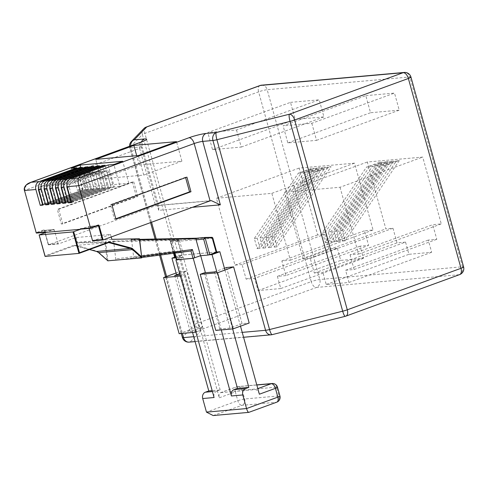 <?xml version="1.0" encoding="UTF-8"?>
<svg xmlns="http://www.w3.org/2000/svg" width="488" height="488" viewBox="0 0 488 488"><rect width="100%" height="100%" fill="white"/><g stroke="black" fill="none" stroke-linecap="round" stroke-linejoin="round"><path stroke-width="0.37" stroke-dasharray="2.44 1.83" d="M213.177 415.55L241.987 405.333L276.373 402.264L248.892 412.348M192.571 332.487L176.571 274.787M219.301 397.781L235.356 391.919A5.1 2.788 69.9 0 1 236.448 386.874A5.1 2.788 69.9 0 1 236.845 386.789L220.789 392.651A5.1 2.788 -110.1 0 0 220.393 392.736A5.1 2.788 -110.1 0 0 219.301 397.781L179.785 255.303L174.643 257.182M212.426 391.565L216.739 391.181L220.149 389.936L212.17 390.644M220.149 389.936L183.323 257.146L174.844 257.902M216.739 391.181A5.1 4.227 84.9 0 0 214.079 397.525M183.323 257.146L176.278 259.72M200.69 255.712L193.62 258.17M200.659 255.602L209.053 254.852M179.785 255.303L216.715 252.009M224.938 270.065L240.499 326.179M259.366 394.206A5.1 2.788 -110.1 0 0 255.175 389.583L257.816 388.619M220.789 392.651L255.175 389.583M232.642 328.912L217.081 272.798M221.271 329.925L205.411 272.731M132.358 182L57.297 209.407L61.348 224.004L136.408 196.603L132.358 182L133.779 181.878L58.719 209.279L57.297 209.407M58.719 209.279L62.763 223.876L137.829 196.475L136.408 196.603M137.829 196.475L133.779 181.878M62.763 223.876L61.348 224.004M111.185 236.979L110.483 234.454L76.097 237.522L58.633 243.896L48.544 244.793L155.519 205.741L210.084 200.873M110.483 234.454L93.019 240.828M26.26 184.989L24.62 190.393L139.623 148.413L155.519 205.741L156.563 205.497L158.874 207.101L142.215 147.022A6.374 0.769 164.5 0 1 139.623 148.413A6.374 3.483 -110.1 0 1 140.989 142.106M43.548 229.964L36.319 232.599L36.74 233.063L43.969 230.428L43.548 229.964A1.019 0.848 -95.1 0 1 44.622 230.647L48.544 244.793L48.294 244.427L48.544 244.793L48.294 244.427L58.096 243.555A0.512 0.421 84.9 0 0 58.633 243.896M192.443 207.315L158.679 210.328L158.874 207.101M89.133 228.402L88.694 226.822A0.512 0.421 84.9 0 0 88.157 226.481L80.935 229.122M111.837 239.334L77.732 242.377L77.592 242.908L76.097 237.522M44.622 230.647L44.054 230.403A0.512 0.421 -95.1 0 0 43.969 230.428L53.772 229.549L46.458 232.209A0.512 0.421 84.9 0 0 46.549 232.19M53.772 229.549A0.512 0.421 -95.1 0 1 54.308 229.891L44.506 230.769L44.939 232.343M58.096 243.555L54.308 229.891M46.012 231.849A0.512 0.421 84.9 0 0 46.458 232.209M226.524 267.528L242.085 323.642L249.191 323.007M179.633 271.712L195.194 327.82L202.3 327.192L186.733 271.078L179.633 271.712L176.076 273.005M185.599 177.62L185.501 177.26L186.922 177.132M185.501 177.26L110.441 204.661L114.485 219.264L115.906 219.136M110.441 204.661L111.862 204.539M114.485 219.264L115.808 218.776M139.708 239.846L131.595 240.011L139.58 239.157M77.592 242.908L105.024 242.353L105.292 241.816L77.732 242.377M98.68 252.613L97.63 251.326L74.548 245.074L74.859 245.574L89.536 249.551M74.859 245.574L45.158 256.413L45.14 255.81L74.548 245.074L74.859 245.574L108.69 242.56M178.053 240.34L177.791 240.877L178.248 240.334L171.203 240.48L179.444 239.742L113.533 241.084L105.292 241.816A0.512 0.421 -95.1 0 1 105.731 242.268L105.024 242.353L107.104 259.799L107.952 260.897L105.731 242.268L113.686 241.56L115.754 258.921A1.275 0.714 -97.6 0 0 116.62 260.122L174.478 252.436L174.674 253.132M107.104 259.799L97.63 251.326L96.612 251.466M101.138 178.882L143.771 175.076L181.902 161.156L139.275 164.962L101.138 178.882L95.727 159.362M139.275 164.962L136.707 155.709M108.183 165.005L114.277 186.965L119.957 186.459L113.869 164.499M119.957 186.459L128.789 183.232L86.162 187.038L77.33 190.259L71.242 168.305M86.162 187.038L80.733 167.457M128.789 183.232L122.701 161.278M181.902 161.156L176.491 141.642M143.771 175.076L138.354 155.562M71.529 202.569L114.277 186.965M77.33 190.259L83.015 189.753L42.535 204.527M83.015 189.753L77.122 168.506M102.504 165.511L108.592 187.471L65.843 203.075M48.641 204.057L50.514 203.892L90.652 189.234L88.383 189.442L48.239 204.094M60.006 203.045L61.878 202.874L102.022 188.222L99.747 188.423L59.609 203.081M71.376 202.032L73.249 201.861L113.387 187.209L111.118 187.41L70.974 202.062M79.77 167.543L85.858 189.496L43.109 205.106M85.858 189.496L88.413 189.271L82.545 168.098M48.202 203.954L88.413 189.271M85.449 167.036L91.543 188.99L48.794 204.6M91.543 188.99L94.099 188.764L88.224 167.591M53.887 203.447L94.099 188.764M91.134 166.53L97.222 188.484L54.473 204.094M97.222 188.484L99.784 188.258L93.909 167.085M59.567 202.935L99.784 188.258M96.819 166.018L102.907 187.978L60.158 203.581M102.907 187.978L105.469 187.752L99.595 166.573M65.252 202.429L105.469 187.752M108.592 187.471L111.148 187.239L105.28 166.066M70.937 201.922L111.148 187.239M65.691 202.538L67.564 202.368L107.708 187.715L105.432 187.917L65.294 202.575M54.327 203.551L56.199 203.386L96.337 188.728L94.062 188.935L53.924 203.588M42.956 204.564L44.829 204.399L84.973 189.747L82.698 189.948L42.554 204.6M195.956 332.182L200.489 330.675L190.253 331.584L202.3 327.192M179.139 333.682L195.194 327.82M179.718 273.64L186.733 271.078M174.692 275.47L190.253 331.584M242.085 323.642L230.043 328.034L219.814 328.949L215.794 330.413M214.482 271.92L230.043 328.034M224.45 268.284L216.617 271.139M180.096 274.988L184.921 274.561L180.395 276.074M131.589 239.962L130.863 239.535L139.647 239.358L130.863 239.535L139.391 238.772M174.863 257.975L175.381 257.695L170.769 241.048A0.762 0.634 -95.1 0 1 170.94 241.017L171.203 240.48A1.275 1.055 84.9 0 0 170.916 240.535L170.678 242.085L173.777 253.248M170.873 240.541L170.343 241.651L170.678 242.085L170.873 240.541L179.444 239.742L178.334 240.297A1.275 1.055 84.9 0 0 178.205 241.407L182.622 257.329L176.802 259.451L174.49 251.119L174.478 252.436L190.96 250.966M113.533 241.084L113.686 241.56M211.871 237.327L212.683 238.266L216.709 252.003M175.381 257.695L183.519 254.919L179.718 241.206L178.248 240.334L212.036 237.321M133.102 258.652L141.813 257.499L133.12 258.652A1.275 0.714 -97.6 0 0 133.663 257.322L141.66 256.261M131.595 240.011L133.663 257.322M365.799 95.648L394.499 93.086L399.239 110.166L370.538 112.728L365.799 95.648L283.107 125.837L311.814 123.275L394.499 93.086M290.488 102.364L319.195 99.808L323.928 116.882L295.228 119.444L290.488 102.364L207.803 132.553L236.503 129.991L319.195 99.808M405.54 242.103L397.019 242.865L392.956 228.225L385.849 228.86L367.311 162.016L422.73 157.069L441.268 223.919L432.74 224.675L436.803 239.315L428.275 240.078L431.66 252.278L408.926 254.303L405.54 242.103L322.855 272.292L314.327 273.054L310.264 258.414L303.164 259.049L385.849 228.86M337.336 248.191L328.814 248.953L324.752 234.313L317.645 234.948L299.107 168.098L354.526 163.157L373.064 230L364.536 230.763L368.599 245.403L360.071 246.159L363.456 258.359L340.722 260.391L337.336 248.191L254.651 278.38L246.123 279.136L242.06 264.502L324.752 234.313M90.006 174.295L92.281 174.094A2.55 2.117 84.9 0 0 90.042 172.282A2.55 2.117 84.9 0 0 89.597 172.386L87.322 172.587A2.55 2.117 -95.1 0 1 87.773 172.49A2.55 2.117 -95.1 0 1 90.006 174.295L94.062 188.935M92.281 174.094L96.337 188.728M81.636 173.094A2.55 2.117 -95.1 0 1 82.088 172.996A2.55 2.117 -95.1 0 1 84.32 174.802L86.596 174.6A2.55 2.117 84.9 0 0 84.363 172.789A2.55 2.117 84.9 0 0 83.912 172.892L81.636 173.094L45.512 186.282L47.787 186.081A2.55 2.117 84.9 0 0 46.452 189.252L50.514 203.892M109.33 172.569A2.55 2.117 84.9 0 0 107.098 170.763A2.55 2.117 84.9 0 0 106.646 170.861L104.371 171.068A2.55 2.117 -95.1 0 1 104.822 170.965A2.55 2.117 -95.1 0 1 107.055 172.776L109.33 172.569L113.387 187.209M104.371 171.068L68.247 184.257L70.522 184.049L106.646 170.861M70.522 184.049A2.55 2.117 84.9 0 0 69.186 187.227L73.249 201.861M95.691 173.789L97.96 173.588A2.55 2.117 84.9 0 0 95.727 171.776A2.55 2.117 84.9 0 0 95.276 171.88L93.007 172.081A2.55 2.117 -95.1 0 1 93.458 171.977A2.55 2.117 -95.1 0 1 95.691 173.789L99.747 188.423M97.96 173.588L102.022 188.222M75.957 173.6L39.827 186.788L42.102 186.587L78.226 173.399L75.957 173.6A2.55 2.117 -95.1 0 1 76.403 173.502A2.55 2.117 -95.1 0 1 78.635 175.308L82.698 189.948M38.509 188.295A2.55 2.117 -95.1 0 1 39.827 186.788M87.322 172.587L51.197 185.775L53.467 185.574L89.597 172.386M53.467 185.574A2.55 2.117 84.9 0 0 52.137 188.746L56.199 203.386M103.645 173.075A2.55 2.117 84.9 0 0 101.412 171.27A2.55 2.117 84.9 0 0 100.961 171.373L98.692 171.575A2.55 2.117 -95.1 0 1 99.137 171.471A2.55 2.117 -95.1 0 1 101.37 173.283L103.645 173.075L107.708 187.715M98.692 171.575L62.562 184.763L64.837 184.562L100.961 171.373M64.837 184.562A2.55 2.117 84.9 0 0 63.507 187.734L67.564 202.368M42.102 186.587A2.55 2.117 84.9 0 0 40.772 189.759L44.829 204.399M93.007 172.081L56.876 185.269L59.152 185.068L95.276 171.88M55.559 186.77A2.55 2.117 -95.1 0 1 56.876 185.269M86.596 174.6L90.652 189.234M47.787 186.081L83.912 172.892M78.635 175.308L80.91 175.107L84.973 189.747M80.91 175.107A2.55 2.117 84.9 0 0 78.678 173.301A2.55 2.117 84.9 0 0 78.226 173.399M59.152 185.068A2.55 2.117 84.9 0 0 57.822 188.24L61.878 202.874M101.37 173.283L105.432 187.917M107.055 172.776L111.118 187.41M61.244 186.264A2.55 2.117 -95.1 0 1 62.562 184.763M84.32 174.802L88.383 189.442M49.88 187.276A2.55 2.117 -95.1 0 1 51.197 185.775M44.194 187.788A2.55 2.117 -95.1 0 1 45.512 186.282M66.929 185.757A2.55 2.117 -95.1 0 1 68.247 184.257M184.921 274.561L200.489 330.675M180.908 276.025L196.475 332.139M204.246 272.835L219.814 328.949M182.622 257.329L175.784 257.939M212.439 237.766L212.683 238.266L179.718 241.206L178.108 240.828M216.483 251.979L183.519 254.919M174.46 253.156L174.478 252.436M242.06 264.502L234.96 265.13L216.422 198.287L271.834 193.339L290.372 260.189L281.851 260.952L285.907 275.586L368.599 245.403M281.851 260.952L364.536 230.763M285.907 275.586L277.385 276.348L280.765 288.548L363.456 258.359M277.385 276.348L360.071 246.159M310.264 258.414L392.956 228.225M216.422 198.287L299.107 168.098M234.96 265.13L317.645 234.948M280.765 288.548L258.03 290.574L254.651 278.38M258.03 290.574L340.722 260.391M314.327 273.054L397.019 242.865M386.423 165.31L342.43 230.592L345.26 240.785L399.275 160.613L386.423 165.31L383.58 165.56L339.587 230.848L342.417 241.035L396.439 160.869L383.58 165.56M399.275 160.613L396.439 160.869M380.738 165.816L336.75 231.099L339.575 241.292L393.596 161.119L380.738 165.816L377.895 166.066L333.908 231.355L336.732 241.548L390.754 161.376L377.895 166.066M393.596 161.119L390.754 161.376M375.052 166.323L331.065 231.605L333.89 241.798L387.911 161.626L375.052 166.323L372.21 166.573L328.223 231.861L331.047 242.054L385.069 161.882L372.21 166.573M387.911 161.626L385.069 161.882M369.373 166.829L325.38 232.111L328.204 242.304L382.226 162.138L369.373 166.829L366.531 167.085L322.537 232.367L325.368 242.56L379.383 162.388L366.531 167.085M382.226 162.138L379.383 162.388M303.164 259.049L284.626 192.199L340.038 187.258L422.73 157.069M284.626 192.199L367.311 162.016M290.372 260.189L373.064 230M271.834 193.339L354.526 163.157M340.038 187.258L358.576 254.102L350.055 254.864L432.74 224.675M358.576 254.102L441.268 223.919M350.055 254.864L354.111 269.504L345.589 270.26L348.969 282.461L326.234 284.492L322.855 272.292M326.234 284.492L408.926 254.303M348.969 282.461L431.66 252.278M345.589 270.26L428.275 240.078M311.179 168.476L298.327 173.167L254.333 238.455L257.164 248.642L311.179 168.476L314.022 168.22L301.163 172.917L257.176 238.199L260 248.392L314.022 168.22M298.327 173.167L301.163 172.917M316.865 167.97L304.006 172.661L260.019 237.943L262.843 248.136L316.865 167.97L319.707 167.713L306.848 172.404L262.861 237.693L265.685 247.886L319.707 167.713M304.006 172.661L306.848 172.404M322.55 167.457L309.691 172.154L265.704 237.436L268.528 247.629L322.55 167.457L325.392 167.207L312.534 171.898L268.546 237.186L271.371 247.379L325.392 167.207M309.691 172.154L312.534 171.898M328.229 166.951L315.376 171.648L271.383 236.93L274.213 247.123L328.229 166.951L331.071 166.701L318.219 171.392L274.226 236.68L277.056 246.867L331.071 166.701M315.376 171.648L318.219 171.392M354.111 269.504L436.803 239.315M236.503 129.991L241.237 147.071L212.536 149.633L207.803 132.553M212.536 149.633L295.228 119.444M241.237 147.071L323.928 116.882M311.814 123.275L316.547 140.349L287.847 142.911L283.107 125.837M287.847 142.911L370.538 112.728M246.123 279.136L328.814 248.953M316.547 140.349L399.239 110.166M176.284 259.732L176.802 259.451M325.38 232.111L322.537 232.367M331.065 231.605L328.223 231.861M342.43 230.592L339.587 230.848M336.75 231.099L333.908 231.355M328.204 242.304L325.368 242.56M339.575 241.292L336.732 241.548M333.89 241.798L331.047 242.054M345.26 240.785L342.417 241.035M271.383 236.93L274.226 236.68M262.843 248.136L265.685 247.886M265.704 237.436L268.546 237.186M257.164 248.642L260 248.392M260.019 237.943L262.861 237.693M254.333 238.455L257.176 238.199M268.528 247.629L271.371 247.379M274.213 247.123L277.056 246.867M256.816 385.008L236.845 386.789A5.1 4.227 -95.1 0 1 237.741 386.587A5.1 4.227 -95.1 0 1 242.213 390.205A5.1 0.616 164.5 0 0 235.356 391.919L237.79 400.703A5.1 2.788 -110.1 0 0 241.987 405.333A5.1 4.227 -95.1 0 0 244.647 398.983L242.213 390.205L276.598 387.136L279.032 395.92L244.647 398.983A5.1 0.616 164.5 0 0 237.79 400.703L206.479 412.134M249.075 412.226L214.689 415.294M276.769 402.173A5.1 2.788 -110.1 0 1 276.373 402.264A5.1 4.227 84.9 0 0 279.032 395.92A5.1 0.616 164.5 0 1 279.935 396.018M277.495 387.234A5.1 0.616 164.5 0 0 276.598 387.136A5.1 4.227 84.9 0 0 272.127 383.519M36.185 232.654L24.485 190.448M44.853 232.349L44.506 230.769A0.512 0.421 -95.1 0 0 44.054 230.403L53.863 229.531M45.048 232.733L48.294 244.427M158.679 210.328L141.087 146.894A6.374 0.769 164.5 0 1 142.215 147.022C141.502 142.612 143.899 140.965 143.722 141.136L144.222 140.727M45.14 255.81L39.321 234.826M141.398 141.953A6.374 5.283 84.9 0 0 141.087 146.894L130.906 147.803L151.548 222.241M156.203 239.022L160.631 254.998M166.591 276.47L182.378 333.395M193.742 336.702L242.219 332.377M88.157 226.481L97.96 225.609A0.512 0.421 -95.1 0 1 98.015 225.59M139.55 239.254L141.77 257.877M96.569 226.121L88.694 226.822M130.631 145.888A6.374 5.283 84.9 0 0 130.906 147.803A6.374 0.769 -15.5 0 1 129.778 147.675A6.374 0.769 -15.5 0 1 129.863 147.492L142.368 134.566L195.005 324.374L182.5 337.3A6.374 0.769 -15.5 0 0 182.421 337.483M143.844 128.612A6.374 6.198 -136 0 0 142.368 134.566A6.374 0.769 -15.5 0 1 144.875 133.364L258.603 91.848L311.24 281.655L197.512 323.172L144.875 133.364A6.374 3.483 -110.1 0 1 146.241 127.057M131.339 141.538A6.374 6.198 -136 0 0 129.863 147.492L182.5 337.3A6.374 6.198 -136 0 0 190.253 341.881A6.374 5.283 -95.1 0 1 189.131 342.131M261.592 85.174A6.374 5.283 -95.1 0 1 267.174 89.694L409.835 76.97A6.374 5.283 84.9 0 0 404.253 72.45M259.97 85.54A6.374 3.483 -110.1 0 0 258.603 91.848A6.374 0.769 -15.5 0 1 267.174 89.694L319.811 279.502A6.374 5.283 -95.1 0 1 316.486 287.438L459.147 274.707L345.419 316.224L272.28 334.561L190.253 341.881L202.758 328.955L316.486 287.438A6.374 3.483 -110.1 0 1 311.24 281.655A6.374 0.769 -15.5 0 1 319.811 279.502L462.471 266.777L409.835 76.97A6.374 0.769 -15.5 0 1 410.963 77.098M271.157 334.811A6.374 5.283 84.9 0 0 272.28 334.561A6.374 1.275 -104.1 0 1 272.139 334.646M178.205 241.407L170.678 242.085M170.94 241.017L177.791 240.877L181.804 255.352M113.692 241.609L178.334 240.297M46.452 189.252L44.579 189.417M40.772 189.759L38.9 189.93M57.822 188.24L55.949 188.405M52.137 188.746L50.264 188.911M63.507 187.734L61.634 187.898M69.186 187.227L67.313 187.392M174.49 251.119L115.754 258.921M197.512 323.172A6.374 0.769 -15.5 0 0 195.005 324.374A6.374 6.198 -136 0 0 202.758 328.955A6.374 3.483 -110.1 0 1 197.512 323.172M463.6 266.906A6.374 0.769 -15.5 0 0 462.471 266.777A6.374 5.283 84.9 0 1 459.147 274.707A6.374 3.483 -110.1 0 0 459.641 274.598M345.278 316.309A6.374 1.275 -104.1 0 0 345.419 316.224A6.374 3.483 -110.1 0 0 345.913 316.114M220.393 392.736L236.448 386.874A5.1 5.1 0 0 1 237.741 386.587L256.786 384.886M48.275 244.689L44.969 232.764M48.465 244.817L58.542 243.915M211.292 200.617L156.563 205.497M98.051 225.59L88.249 226.463M89.517 249.557L74.804 245.568M181.31 333.493L165.597 276.836M159.582 255.132L155.117 239.041M150.56 222.607L129.778 147.675A6.374 6.374 0 0 1 129.552 146.278M195.096 341.6L243.579 337.275M87.773 172.49L90.042 172.282M104.822 170.965L107.098 170.763M93.458 171.977L95.727 171.776M76.403 173.502L78.678 173.301M99.137 171.471L101.412 171.27M82.088 172.996L84.363 172.789M170.343 241.651L173.563 253.278"/><path stroke-width="0.73" d="M176.278 259.72L175.9 259.86L214.079 397.525L202.709 398.537L206.479 412.134L213.177 415.55L248.788 412.372L276.769 402.173A5.1 2.788 -110.1 0 0 277.861 397.128L275.427 388.344L259.366 394.206L240.499 326.179M202.709 398.537A5.1 4.227 -95.1 0 1 205.369 392.193L208.785 390.949L192.571 332.487M176.571 274.787L171.959 258.164L174.643 257.182M249.075 412.226C248.282 412.647 247.44 411.427 246.55 408.56L277.861 397.128A5.1 0.616 164.5 0 0 279.935 396.018A5.1 5.1 0 0 1 276.769 402.173M212.17 390.644L208.785 390.949M174.844 257.902L171.959 258.164M175.9 259.86L193.236 258.311L231.416 395.975A5.1 4.227 -95.1 0 1 234.075 389.631L237.485 388.387L221.271 329.925M193.62 258.17L193.236 258.311M209.053 254.852L212.03 254.59L219.856 251.729L224.938 270.065M216.715 252.009L219.856 251.729M234.075 389.631L245.44 388.619A5.1 4.227 84.9 0 0 242.78 394.963L246.55 408.56L206.479 412.134M237.485 388.387L248.856 387.374L232.642 328.912M217.081 272.798L212.03 254.59M205.411 272.731L200.69 255.712M245.44 388.619L248.856 387.374M102.901 239.944L93.019 240.828A0.512 0.421 -95.1 0 1 92.482 240.486L102.291 239.614L103.108 239.925L210.084 200.873L211.292 200.617L220.344 204.826L192.443 207.315M42.535 204.527L40.266 205.356L35.868 189.503L24.498 190.515C24.01 186.703 26.206 183.964 31.092 182.292L26.26 184.989M186.922 177.132L111.862 204.539L115.906 219.136L190.973 191.735L186.922 177.132M90.677 228.25L80.935 229.122A0.512 0.421 -95.1 0 1 80.398 228.78L90.487 227.878L78.782 185.672C77.854 181.896 77.775 179.358 78.556 178.059L188.941 137.762A12.755 1.543 -15.5 0 1 206.082 133.462L216.263 132.553L289.396 114.216L403.125 72.7L260.464 85.431L146.736 126.947L134.231 139.873L144.411 138.964A6.374 5.283 84.9 0 0 141.398 141.953M92.482 240.486L89.133 228.402M108.72 242.548L78.977 253.4L73.023 231.928L80.532 229.269L80.398 228.78M139.599 238.968L141.77 257.877L139.355 238.772L111.837 239.334L111.185 236.979M92.927 240.846L103.108 239.925L99.186 225.779A1.019 0.848 84.9 0 0 98.112 225.096L98.003 225.596L90.737 228.244L90.487 227.878L90.737 228.244L90.487 227.878L98.112 225.096M36.185 232.654L36.112 232.709A0.512 0.512 0 0 0 36.655 233.081L46.116 232.239L36.74 233.063A0.512 0.421 -95.1 0 1 36.203 232.721L24.498 190.515L36.203 232.721L46.012 231.849L46.147 232.337L39.113 234.935L45.158 256.413L45.14 255.81L45.158 256.413L78.977 253.4L79.526 252.741L108.934 242.005L132.016 248.258L132.498 249.594L98.68 252.613L98.302 252.302M176.491 141.642L133.864 145.442L95.727 159.362L138.354 155.562L176.491 141.642M64.001 186.989L61.445 187.221A6.374 5.283 -95.1 0 1 64.77 179.285L67.326 179.059A6.374 5.283 84.9 0 0 64.001 186.989L68.399 202.849L71.529 202.569L67.13 186.709A6.374 5.283 -95.1 0 1 70.455 178.779L108.183 165.005L113.869 164.499L122.701 161.278L80.075 165.078L71.242 168.305L76.927 167.793L39.193 181.573A6.374 5.283 84.9 0 0 35.868 189.503M41.267 189.021L38.711 189.246A6.374 5.283 -95.1 0 1 42.035 181.316L44.591 181.091A6.374 5.283 84.9 0 0 41.267 189.021L45.665 204.875L48.794 204.6L44.396 188.74A6.374 5.283 -95.1 0 1 47.72 180.81L50.276 180.578L88.011 166.804L88.224 167.591M38.711 189.246L43.109 205.106L40.266 205.356M80.532 229.269L46.147 232.337M61.445 187.221L65.843 203.075L62.714 203.356L65.252 202.429M99.595 166.573L99.375 165.792L96.819 166.018L59.085 179.797L61.647 179.566A6.374 5.283 84.9 0 0 58.316 187.496L62.714 203.356M58.316 187.496L55.76 187.727L60.158 203.581L57.035 203.862L59.567 202.935M52.637 188.002L50.075 188.234A6.374 5.283 -95.1 0 1 53.405 180.304L55.961 180.072A6.374 5.283 84.9 0 0 52.637 188.002L57.035 203.862M50.075 188.234L54.473 204.094L51.35 204.368L53.887 203.447M50.276 180.578A6.374 5.283 84.9 0 0 46.952 188.514L51.35 204.368M216.617 271.139L214.482 271.92L204.246 272.835L200.232 274.299L215.794 330.413L233.13 328.869L249.191 323.007L233.624 266.893L226.524 267.528L224.45 268.284M115.808 218.776L189.551 191.857L185.599 177.62M189.551 191.857L190.973 191.735M139.355 238.772L139.58 239.157L139.391 238.772M107.549 260.543L98.497 252.509L96.612 251.466L132.016 248.258L141.489 256.731M108.678 242.554L108.934 242.005L108.678 242.554L79.068 253.364M73.023 231.928L39.205 234.948M107.787 260.812L133.102 258.652A1.275 0.714 -97.6 0 0 133.12 258.652M136.707 155.709L133.864 145.442M80.733 167.457L80.075 165.078M77.122 168.506L76.927 167.793M105.28 166.066L105.06 165.286L102.504 165.511L64.77 179.285M44.579 189.417L44.182 189.454L48.239 204.094L48.641 204.057M55.949 188.405L55.547 188.441L59.609 203.081L60.006 203.045M67.313 187.392L66.917 187.429L70.974 202.062L71.376 202.032M45.665 204.875L48.202 203.954M68.399 202.849L70.937 201.922M61.634 187.898L61.232 187.935L65.294 202.575L65.691 202.538M50.264 188.911L49.867 188.947L53.924 203.588L54.327 203.551M38.9 189.93L38.497 189.96L42.554 204.6L42.956 204.564M67.326 179.059L105.06 165.286M93.909 167.085L93.696 166.298L55.961 180.072M61.647 179.566L99.375 165.792M55.76 187.727A6.374 5.283 -95.1 0 1 59.085 179.797M82.545 168.098L82.326 167.311L44.591 181.091M88.011 166.804L85.449 167.036L47.72 180.81M93.696 166.298L91.134 166.53L53.405 180.304M82.326 167.311L79.77 167.543L42.035 181.316M180.395 276.074L163.578 277.574L179.139 333.682L195.956 332.182M233.13 328.869L217.569 272.755L233.624 266.893M180.096 274.988L174.692 275.47L179.718 273.64M163.578 277.574L176.076 273.005M217.569 272.755L200.232 274.299M209.773 254.626L208.059 255.059L203.642 239.138L204.734 237.516L205.155 237.979L209.773 254.626L216.19 252.284L212.036 237.321A0.512 0.384 89.7 0 1 212.439 237.766L212.683 238.266M205.039 237.461L211.871 237.327L205.027 237.461L205.326 237.949A0.762 0.634 84.9 0 0 205.155 237.979L203.642 239.138L196.109 239.815A1.275 1.055 -95.1 0 1 196.237 238.699L196.78 238.199L204.899 237.473M204.734 237.516A1.275 1.055 84.9 0 1 204.96 237.467L205.027 237.461A1.275 1.055 84.9 0 0 204.96 237.467L196.743 238.199L139.647 239.358L196.78 238.199M205.326 237.949L212.439 237.766M108.69 242.56L130.43 248.453A6.374 5.283 -95.1 0 1 132.498 249.594L141.77 257.877L133.102 258.652M38.497 189.96A2.55 2.117 -95.1 0 1 38.509 188.295M55.547 188.441A2.55 2.117 -95.1 0 1 55.559 186.77M61.232 187.935A2.55 2.117 -95.1 0 1 61.244 186.264M49.867 188.947A2.55 2.117 -95.1 0 1 49.88 187.276M44.182 189.454A2.55 2.117 -95.1 0 1 44.194 187.788M66.917 187.429A2.55 2.117 -95.1 0 1 66.929 185.757M175.784 257.939L174.863 257.975L173.563 253.278M196.109 239.815L200.525 255.73L192.992 258.286L176.51 259.756L174.46 253.156M208.059 255.059L200.525 255.73M211.883 237.321L212.799 237.888L216.709 252.003L216.19 252.284M192.992 258.286L190.979 250.96L141.813 257.499L190.96 250.966L192.394 249.52L194.706 257.853M205.369 392.193L212.426 391.565M242.78 394.963L231.416 395.975M257.816 388.619L271.23 383.72L256.816 385.008M256.786 384.886L272.127 383.519A5.1 4.227 84.9 0 0 271.23 383.72A5.1 2.788 69.9 0 1 275.427 388.344A5.1 0.616 164.5 0 0 277.495 387.234L279.935 396.018M39.193 181.573L31.092 182.292L141.483 141.996A6.374 3.483 -110.1 0 0 140.989 142.106L29.933 182.646M29.963 182.634L28.066 183.531C24.955 185.611 23.735 187.935 24.412 190.503L24.485 190.448M44.939 232.343L45.048 232.733M210.084 200.873L194.181 143.545L78.782 185.672L67.13 186.709M73.706 231.757L79.526 252.741M70.455 178.779L78.556 178.059M141.483 141.996A12.755 1.543 -15.5 0 0 144.411 138.964M46.952 188.514L44.396 188.74M151.548 222.241L156.203 239.022M160.631 254.998L166.591 276.47M182.378 333.395L183.543 337.611L193.742 336.702M242.219 332.377L265.576 330.297L212.933 140.483L202.752 141.392L220.344 204.826M98.015 225.59A0.512 0.421 -95.1 0 1 98.497 225.95L96.569 226.121M99.186 225.779L98.497 225.95L102.291 239.614M188.941 137.762A6.374 3.483 -110.1 0 1 194.181 143.545A6.374 0.769 164.5 0 1 202.752 141.392A6.374 5.283 -95.1 0 1 206.082 133.462M89.536 249.551L96.612 251.466A6.374 5.283 -95.1 0 1 98.68 252.613L107.952 260.897M404.253 72.45A6.374 5.283 84.9 0 0 403.125 72.7A6.374 3.483 -110.1 0 1 408.371 78.483L294.642 119.999L347.279 309.807L461.007 268.29L408.371 78.483A6.374 0.769 -15.5 0 0 410.963 77.098A6.374 6.374 0 0 0 404.253 72.45L261.592 85.174A6.374 5.283 -95.1 0 0 260.464 85.431A6.374 3.483 -110.1 0 0 259.97 85.54L146.241 127.057A6.374 3.483 -110.1 0 1 146.736 126.947A6.374 6.198 -136 0 0 143.844 128.612L131.339 141.538A6.374 6.198 -136 0 1 134.231 139.873A6.374 5.283 84.9 0 0 130.631 145.888M212.933 140.483A6.374 5.283 -95.1 0 1 216.263 132.553A6.374 1.275 -104.1 0 0 216.916 139.727L269.553 329.534L342.692 311.198L290.055 121.39A6.374 1.275 -104.1 0 1 289.396 114.216A6.374 3.483 -110.1 0 1 294.642 119.999A6.374 0.769 -15.5 0 1 290.055 121.39L216.916 139.727A6.374 0.769 -15.5 0 1 212.933 140.483M265.576 330.297A6.374 0.769 -15.5 0 0 269.553 329.534A6.374 1.275 -104.1 0 0 272.139 334.646A6.374 6.374 0 0 1 271.157 334.811A6.374 5.283 84.9 0 1 265.576 330.297M181.31 333.493L182.421 337.483A6.374 0.769 -15.5 0 0 183.543 337.611A6.374 5.283 -95.1 0 0 189.131 342.131L195.096 341.6M196.237 238.699L139.708 239.846M173.777 253.248L175.088 258M141.66 256.261L192.394 249.52M345.913 316.114A6.374 3.483 -110.1 0 0 347.279 309.807A6.374 0.769 -15.5 0 1 342.692 311.198A6.374 1.275 -104.1 0 0 345.278 316.309A6.374 6.374 0 0 0 345.913 316.114L459.641 274.598A6.374 3.483 -110.1 0 0 461.007 268.29A6.374 0.769 -15.5 0 0 463.6 266.906L410.963 77.098M174.674 253.132L176.51 259.756M277.495 387.234A5.1 5.1 0 0 0 272.127 383.519M44.969 232.764L44.853 232.349M143.765 141.099L140.989 142.106M80.843 229.14L90.707 228.262L98.051 225.59M45.042 256.328L39.113 234.935M96.581 251.472L89.517 249.557M165.597 276.836L159.582 255.132M155.117 239.041L150.56 222.607M243.579 337.275L271.157 334.811M131.339 141.538A6.374 6.374 0 0 0 129.552 146.278M146.241 127.057A6.374 6.374 0 0 0 143.844 128.612M261.592 85.174A6.374 6.374 0 0 0 259.97 85.54M182.421 337.483A6.374 6.374 0 0 0 189.131 342.131M345.278 316.309L272.139 334.646M459.641 274.598A6.374 6.374 0 0 0 463.6 266.906"/></g></svg>
